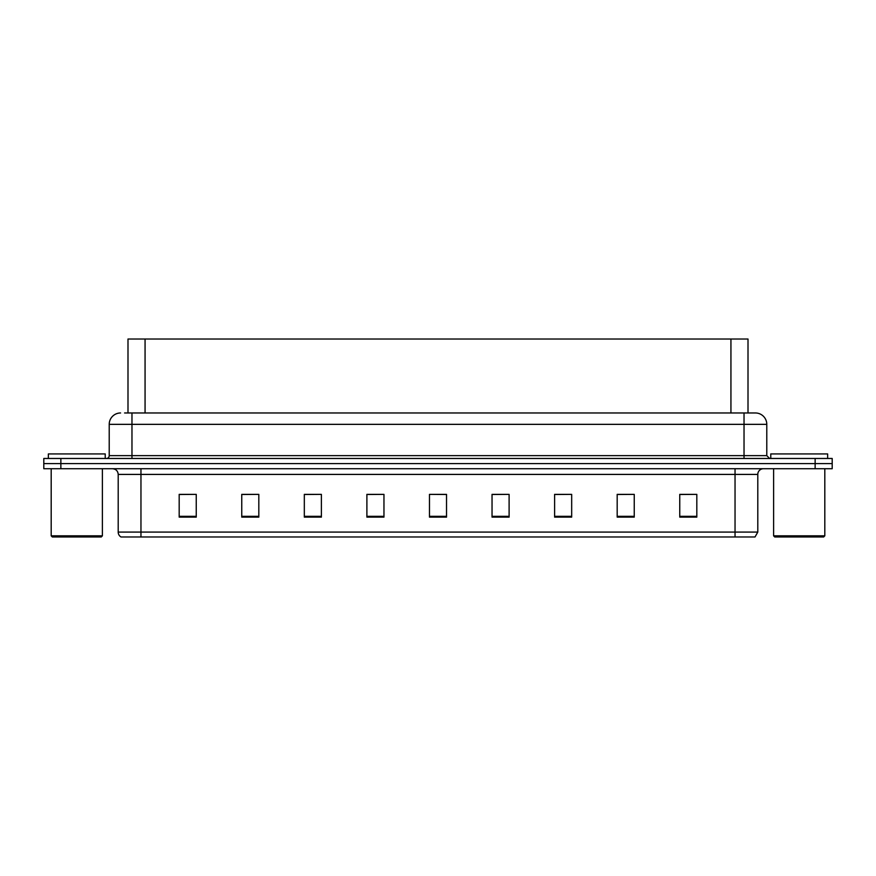 <?xml version="1.0" encoding="UTF-8"?>
<svg xmlns="http://www.w3.org/2000/svg" width="876" height="876" viewBox="0 0 876 876"><rect width="100%" height="100%" fill="white"/><g stroke="black" fill="none" stroke-linecap="round" stroke-linejoin="round"><path stroke-width="1.31" d="M127.995 412.968L127.995 339.023L748.005 339.023L748.005 412.968M757.795 532.082L755.013 536.977L735.041 536.977L735.041 532.082L757.795 532.082L757.795 474.409A5.683 5.683 0 0 1 763.489 468.715M735.041 536.977L120.987 536.977A5.683 5.683 0 0 1 118.205 532.082L118.205 474.409C117.866 470.949 115.971 469.054 112.511 468.715M832.2 468.715L832.2 463.601L43.8 463.601L43.8 468.715L60.86 468.715L60.86 463.601L43.8 463.601L43.8 458.476L60.86 458.476L60.86 463.601L832.2 463.601L832.2 468.715L60.86 468.715M696.814 517.125L696.814 494.371L679.754 494.371L679.754 517.125L696.814 517.125M634.246 517.125L634.246 494.371L617.186 494.371L617.186 517.125L634.246 517.125M571.678 517.125L571.678 494.371L554.607 494.371L554.607 517.125L571.678 517.125M509.109 517.125L509.109 494.371L492.038 494.371L492.038 517.125L509.109 517.125M196.246 517.125L196.246 494.371L179.186 494.371L179.186 517.125L196.246 517.125M258.814 517.125L258.814 494.371L241.754 494.371L241.754 517.125L258.814 517.125M321.393 517.125L321.393 494.371L304.322 494.371L304.322 517.125L321.393 517.125M383.962 517.125L383.962 494.371L366.891 494.371L366.891 517.125L383.962 517.125M446.53 517.125L446.53 494.371L429.47 494.371L429.47 517.125L446.53 517.125M571.678 494.371L554.607 494.491L571.678 494.371M634.246 494.371L617.186 494.491L634.246 494.371M696.814 494.371L679.754 494.491L696.814 494.371M383.962 494.371L366.891 494.491L383.962 494.371M321.393 494.371L304.322 494.491L321.393 494.371M258.814 494.371L241.754 494.491L258.814 494.371M196.246 494.371L179.186 494.491L196.246 494.371M509.109 494.371L492.038 494.491L509.109 494.371M429.47 494.371L446.53 494.491L429.47 494.371M124.841 412.968L755.408 412.968A11.377 11.377 0 0 1 766.785 424.345L766.785 455.63L769.632 458.476M124.578 412.968L131.969 412.968L131.969 424.345L109.215 424.345L109.215 455.63A2.847 2.847 0 0 1 106.368 458.476M120.592 412.968A11.377 11.377 0 0 0 109.215 424.345M832.2 458.476L832.2 463.601L832.2 458.476L60.86 458.476M766.785 424.345L744.031 424.345L744.031 412.968L755.408 412.968M101.255 536.977L52.33 536.977L51.191 535.838L102.393 535.838L101.255 536.977M51.191 468.715L51.191 535.838M102.393 468.715L102.393 535.838M105.229 458.476L105.229 453.932L48.355 453.932L48.355 458.476M823.67 536.977L774.745 536.977L773.607 535.838L824.809 535.838L823.67 536.977M773.607 468.715L773.607 535.838M824.809 468.715L824.809 535.838M827.645 458.476L827.645 453.932L770.77 453.932L770.77 458.476M145.066 412.968L145.066 339.023M730.934 412.968L730.934 339.023M735.041 468.715L735.041 474.409L118.205 474.409M757.795 474.409L735.041 474.409L735.041 532.082L140.959 532.082L140.959 536.977M118.205 532.082L140.959 532.082L140.959 468.715M815.14 468.715L815.14 458.476M446.53 516.336L429.47 516.336M383.962 516.336L366.891 516.336M321.393 516.336L304.322 516.336M258.814 516.336L241.754 516.336M196.246 516.336L179.186 516.336M509.109 516.336L492.038 516.336M571.678 516.336L554.607 516.336M634.246 516.336L617.186 516.336M696.814 516.336L679.754 516.336M131.969 458.476L131.969 455.63L766.785 455.63M109.215 455.63L131.969 455.63L131.969 424.345L744.031 424.345L744.031 458.476"/></g></svg>
